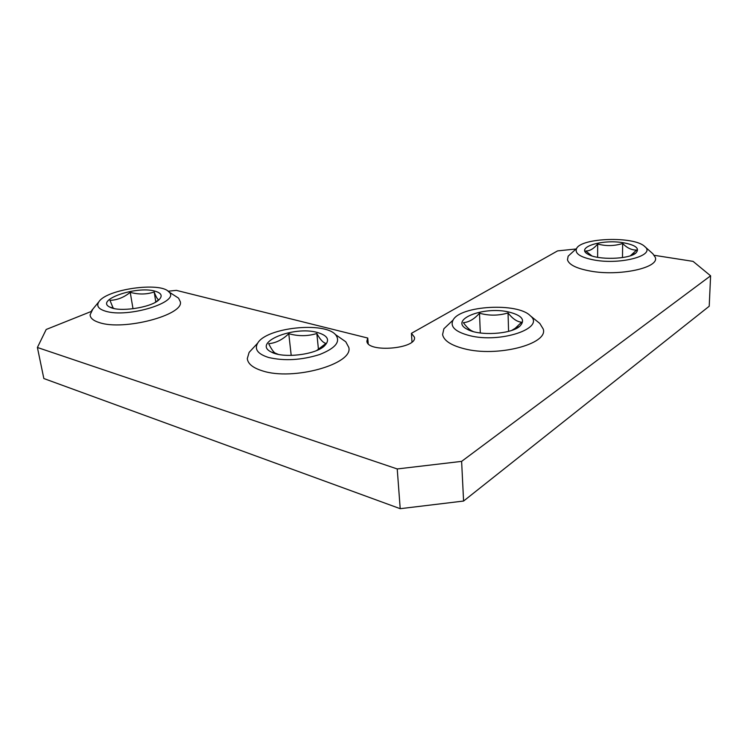 <?xml version="1.0" encoding="UTF-8"?>
<svg xmlns="http://www.w3.org/2000/svg" width="748" height="748" viewBox="0 0 748 748"><rect width="100%" height="100%" fill="white"/><g stroke="black" fill="none" stroke-linecap="round" stroke-linejoin="round"><path stroke-width="1.12" d="M469.557 335.618C455.28 331.841 449.791 326.661 453.082 320.051C460.338 305.595 517.681 302.332 530.267 315.74C546.012 328.026 500.618 343.594 469.557 335.618M508.631 311.972C522.169 315.357 525.825 320.181 519.589 326.437C510.547 334.356 479.038 336.076 467.369 329.326C448.211 319.985 483.199 305.932 508.631 311.972M537.503 321.575L539.822 323.454L543.226 329.026C548.667 344.071 496.981 357.497 464.106 348.708C450.997 345.333 443.826 340.621 442.582 334.571L443.891 328.774L450.081 322.902M511.726 330.392L515.166 328.325L521.627 322.201C517.064 321.808 512.539 318.723 508.042 312.935C498.579 315.768 489.07 315.852 479.505 313.206C474.335 319.059 468.949 322.21 463.339 322.678C466.322 326.68 469.015 329.354 471.427 330.681L473.25 331.57M508.584 331.345L508.042 312.935M480.3 332.982L479.505 313.206M594.426 260.061C580.355 257.359 574.417 253.497 576.605 248.467C581.505 237.686 634.341 236.041 644.692 246.494C656.407 255.19 621.308 265.007 594.426 260.061M623.112 242.707C635.903 245.045 640.138 248.514 635.809 253.105C628.834 259.378 598.054 260.201 588.367 254.442C574.548 247.71 601.336 238.977 623.112 242.707M644.692 246.494L652.873 253.787L655.285 257.359C659.68 267.793 619.176 276.564 590.125 271.028C576.456 268.457 568.91 264.708 567.47 259.79L568.162 256.162L572.472 252.235M630.424 255.741L636.642 250.019C631.845 250.243 627.189 248.074 622.654 243.502C614.276 246.083 605.945 246.251 597.671 244.007C593.762 248.719 589.779 251.048 585.749 250.991L591.818 255.872M622.476 257.574L622.654 243.502M597.624 257.312L597.671 244.007M268.616 357.488C257.77 354.038 254.133 349.241 257.705 343.098C266.419 327.605 324.034 321.397 335.478 334.59C340.985 341.481 335.684 348.129 319.583 354.552C301.472 360.181 284.483 361.162 268.616 357.488M317.526 332.514C328.166 335.674 330.317 340.284 323.987 346.352C314.338 354.973 282.838 358.479 271.496 352.13C251.403 342.734 293.674 325.502 317.526 332.514M340.602 338.171L345.763 341.771L348.783 347.399C353.739 363.911 293.141 381.125 262.417 370.849C252.908 367.885 247.869 363.809 247.298 358.61L249.112 352.401L253.31 347.857M316.759 350.466L325.978 343.397C323.136 342.808 320.088 339.508 316.834 333.505C307.737 336.32 298.377 336.376 288.775 333.692C282.529 339.723 275.834 343.051 268.682 343.687C271.131 348.643 273.254 351.756 275.049 353.028L278.265 354.356M318.48 349.699L316.834 333.505M291.206 355.431L288.775 333.692M105.375 311.14C98.362 308.971 96.212 305.839 98.895 301.762C106.665 289.149 160.614 281.659 168.796 291.842C181.418 301.622 128.039 318.48 105.375 311.14M154.883 291.131C161.764 293.104 162.971 296.143 158.492 300.229C150.18 307.802 119.026 312.318 109.965 307.166C94.388 300.126 136.426 285.614 154.883 291.131M174.321 295.413L178.557 298.153L180.352 301.837C183.933 314.936 123.944 330.971 99.503 322.64C93.388 320.761 90.256 318.152 90.106 314.824L92.771 309.204M155.126 302.435L158.744 299.752C157.585 299.583 156.07 296.993 154.191 291.982C146.58 294.544 138.586 294.647 130.227 292.309C124.018 297.405 117.258 300.088 109.965 300.35L113.107 307.961L114.21 308.55M155.808 302.052L154.191 291.982M133.013 308.774L130.227 292.309M91.013 311.561L46.198 329.475L37.4 347.483L43.842 378.535L400.208 508.687L463.582 501.048L709.216 306.241L710.6 275.816L693.069 261.37L654.285 255.32M37.4 347.483L397.225 468.949L400.208 508.687M397.225 468.949L461.619 461.376L463.582 501.048M461.619 461.376L710.6 275.816M576.035 248.991L557.569 250.898L411.428 333.328L411.998 341.948M368.212 343.659L367.754 338.049L366.885 341.116C367.072 353.075 417.534 348.849 414.42 337.142L411.428 333.328M367.754 338.049L176.35 290.364L168.104 291.224M453.082 320.051L443.891 328.774M530.267 315.74L539.822 323.454M515.166 328.325L519.589 326.437M471.427 330.681L467.369 329.326M576.605 248.467L568.162 256.162M631.667 254.937L635.809 253.105M591.35 255.723L588.367 254.442M257.705 343.098L249.112 352.401M335.478 334.59L345.763 341.771M320.312 348.203L323.987 346.352M275.049 353.028L271.496 352.13M98.895 301.762L91.621 310.598M168.796 291.842L178.557 298.153M156.519 301.453L158.492 300.229M113.107 307.961L109.965 307.166M414.42 337.142L414.457 337.741"/></g></svg>
